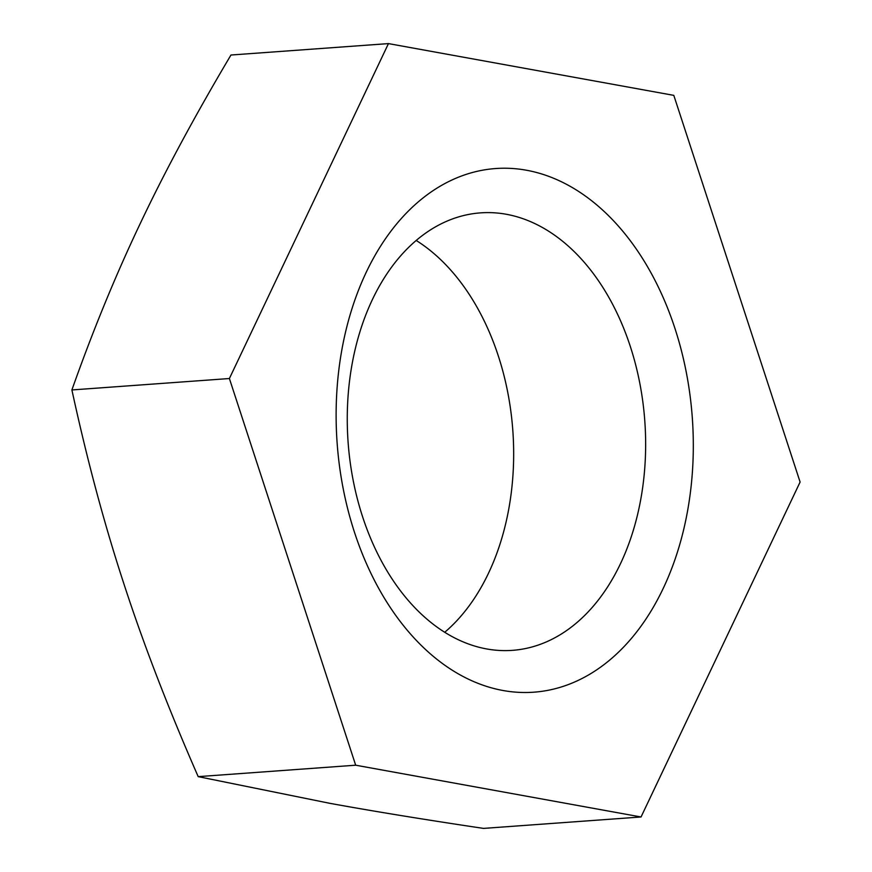 <?xml version="1.0" encoding="UTF-8"?>
<svg xmlns="http://www.w3.org/2000/svg" width="872" height="872" viewBox="0 0 872 872"><rect width="100%" height="100%" fill="white"/><g stroke="black" fill="none" stroke-linecap="round" stroke-linejoin="round"><path stroke-width="1.31" d="M506.327 214.272A219.319 148.731 85.8 0 0 480.592 212.866A219.319 148.731 85.8 0 0 348.113 442.377A219.319 148.731 85.8 0 0 512.333 650.359A219.319 148.731 85.8 0 0 645.324 458.618A219.319 148.731 85.8 0 0 506.327 214.272M692.935 462.607A262.526 178.041 -94.2 0 1 415.421 639.427A262.526 178.041 -94.2 0 1 435.88 188.821A262.526 178.041 -94.2 0 1 692.935 462.607M416.249 240.498A219.319 148.731 -94.2 0 1 513.346 468.199A219.319 148.731 -94.2 0 1 444.687 632.309M388.454 43.6L230.96 55.023C195.055 115.486 164.852 171.566 140.359 223.287C115.714 275.018 92.901 330.575 71.896 389.948C87.037 459.664 104.4 524.377 123.977 584.087C143.411 643.819 168.143 707.999 198.195 776.636L329.812 803.319C373.805 811.32 425.046 819.68 483.546 828.4L641.04 816.977L355.678 765.202L229.391 378.524L388.454 43.6L673.805 95.364L800.104 482.053L641.04 816.977M198.195 776.636L355.678 765.202M71.896 389.948L229.391 378.524"/></g></svg>

